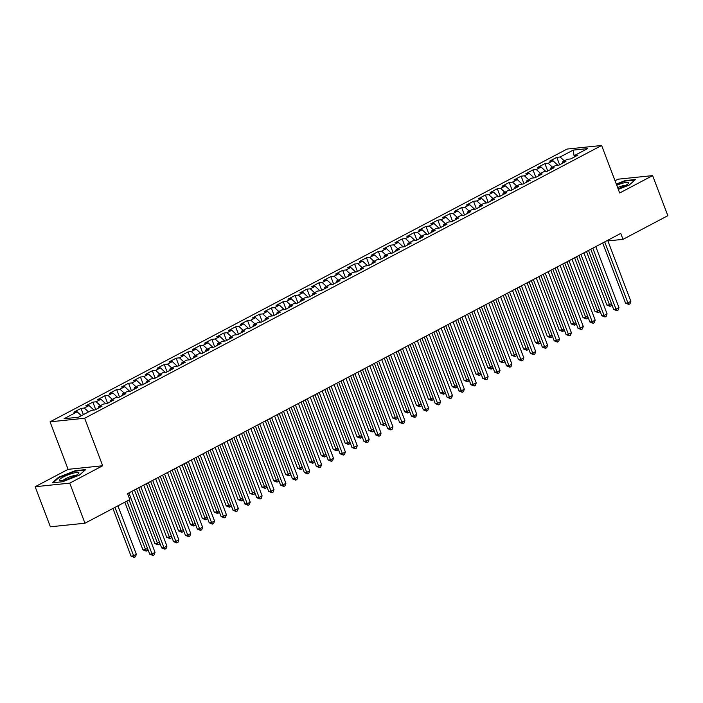 <?xml version="1.0" encoding="UTF-8"?>
<svg xmlns="http://www.w3.org/2000/svg" width="703" height="703" viewBox="0 0 703 703"><rect width="100%" height="100%" fill="white"/><g stroke="black" fill="none" stroke-linecap="round" stroke-linejoin="round"><path stroke-width="1.05" d="M35.15 486.722L69.746 483.137L102.691 465.755L68.103 469.34L35.15 486.722L50.379 526.802L84.966 523.217L129.818 499.561L127.559 493.62L620.749 233.414L623.007 239.354L667.85 215.689L652.621 175.609L618.034 179.195L615.028 180.776M68.103 469.34L50.054 421.835L567.04 149.071L601.627 145.486L84.65 418.25L50.054 421.835M574.228 156.751L573.209 150.099L560.124 156.997L556.802 157.349L549.667 161.11L552.989 160.767L548.226 163.281L544.904 163.623L537.769 167.384L541.09 167.042L536.327 169.555L533.015 169.898L525.879 173.667L529.192 173.316L524.438 175.829L521.116 176.172L513.981 179.942L517.303 179.599L512.54 182.103L509.218 182.446L502.083 186.216L505.404 185.873L500.641 188.378L497.329 188.729L490.184 192.49L493.506 192.147L488.752 194.661L485.43 195.003L478.295 198.764L481.608 198.422L476.854 200.935L473.532 201.278L466.397 205.048L469.718 204.696L464.955 207.209L461.643 207.552L454.498 211.322L457.82 210.979L453.066 213.484L449.744 213.826L442.609 217.596L445.922 217.253L441.168 219.767L437.846 220.109L430.711 223.87L434.032 223.528L429.269 226.041L425.956 226.384L418.812 230.145L422.134 229.802L417.38 232.315L414.058 232.658L406.923 236.428L410.236 236.076L405.482 238.589L402.16 238.932L395.024 242.702L398.346 242.359L393.583 244.864L390.262 245.206L383.126 248.976L386.448 248.634L381.685 251.147L378.372 251.489L371.237 255.251L374.55 254.908L369.796 257.421L366.474 257.764L359.338 261.525L362.66 261.182L357.897 263.695L354.576 264.038L347.44 267.808L350.762 267.456L345.999 269.97L342.686 270.312L335.542 274.082L338.864 273.739L334.11 276.244L330.788 276.595L323.652 280.356L326.965 280.014L322.211 282.527L318.89 282.87L311.754 286.631L315.076 286.288L310.313 288.801L307 289.144L299.856 292.905L303.178 292.562L298.424 295.075L295.102 295.418L287.966 299.188L291.279 298.845L286.525 301.35L283.204 301.692L276.068 305.462L279.39 305.12L274.627 307.624L271.314 307.976L264.17 311.737L267.491 311.394L262.737 313.907L259.416 314.25L252.28 318.011L255.593 317.668L250.839 320.181L247.518 320.524L240.382 324.285L243.704 323.942L238.941 326.456L235.619 326.798L228.484 330.568L231.805 330.225L227.043 332.73L223.73 333.073L216.594 336.842L219.907 336.5L215.153 339.004L211.831 339.356L204.696 343.117L208.018 342.774L203.255 345.287L199.933 345.63L192.798 349.391L196.119 349.048L191.357 351.562L188.044 351.904L180.908 355.674L184.221 355.323L179.467 357.836L176.145 358.179L169.01 361.948L172.332 361.606L167.569 364.11L164.247 364.453L157.112 368.223L160.433 367.88L155.671 370.384L152.358 370.736L145.213 374.497L148.535 374.154L143.781 376.667L140.459 377.01L133.324 380.771L136.637 380.428L131.883 382.942L128.561 383.284L121.426 387.054L124.747 386.703L119.985 389.216L116.672 389.559L109.527 393.329L112.849 392.986L108.095 395.49L104.773 395.833L97.638 399.603L100.951 399.26L96.197 401.773L92.875 402.116L85.74 405.877L89.061 405.534L84.298 408.048L80.986 408.39L73.841 412.151L77.163 411.809L81.363 415.701M573.209 150.099L587.603 148.605L574.518 155.512L574.14 157.112M77.163 411.809L64.078 418.716L78.472 417.222L91.557 410.315L94.879 409.972L102.014 406.211L98.701 406.554L103.455 404.04L106.777 403.698L113.912 399.937L110.591 400.279L115.354 397.766L118.675 397.423L125.811 393.654L122.489 393.996L127.252 391.492L130.565 391.149L137.7 387.379L134.387 387.722L139.141 385.218L142.463 384.866L149.598 381.105L146.277 381.448L151.04 378.935L154.361 378.592L161.497 374.831L158.175 375.174L162.938 372.66L166.251 372.318L173.386 368.557L170.073 368.899L174.827 366.386L178.149 366.043L185.284 362.273L181.963 362.616L186.726 360.112L190.047 359.769L197.183 355.999L193.861 356.342L198.624 353.837L201.937 353.486L209.081 349.725L205.759 350.068L210.513 347.554L213.835 347.212L220.97 343.451L217.658 343.793L222.412 341.28L225.733 340.937L232.869 337.168L229.547 337.519L234.31 335.006L237.623 334.663L244.767 330.893L241.445 331.236L246.199 328.732L249.521 328.389L256.657 324.619L253.344 324.962L258.098 322.457L261.419 322.106L268.555 318.345L265.233 318.687L269.996 316.174L273.309 315.832L280.453 312.07L277.131 312.413L281.885 309.9L285.207 309.557L292.343 305.787L289.03 306.139L293.784 303.626L297.105 303.283L304.241 299.513L300.919 299.856L305.682 297.351L309.004 297.009L316.139 293.239L312.817 293.582L317.58 291.077L320.893 290.726L328.029 286.965L324.716 287.307L329.47 284.794L332.791 284.451L339.927 280.69L336.605 281.033L341.368 278.52L344.69 278.177L351.825 274.407L348.503 274.759L353.266 272.246L356.579 271.903L363.723 268.133L360.402 268.476L365.156 265.971L368.477 265.629L375.613 261.859L372.3 262.201L377.054 259.688L380.376 259.345L387.511 255.584L384.19 255.927L388.952 253.414L392.265 253.071L399.409 249.31L396.088 249.653L400.842 247.14L404.163 246.797L411.299 243.027L407.986 243.379L412.74 240.865L416.062 240.523L423.197 236.753L419.876 237.096L424.638 234.591L427.951 234.248L435.095 230.479L431.774 230.821L436.528 228.308L439.85 227.965L446.985 224.204L443.672 224.547L448.426 222.034L451.748 221.691L458.883 217.93L455.562 218.273L460.324 215.759L463.646 215.417L470.782 211.647L467.46 211.998L472.223 209.485L475.536 209.143L482.671 205.373L479.358 205.715L484.112 203.211L487.434 202.859L494.569 199.098L491.248 199.441L496.01 196.928L499.332 196.585L506.468 192.824L503.146 193.167L507.909 190.654L511.222 190.311L518.357 186.55L515.044 186.893L519.798 184.379L523.12 184.037L530.255 180.267L526.934 180.609L531.696 178.105L535.018 177.762L542.154 173.993L538.832 174.335L543.595 171.831L546.908 171.479L554.052 167.718L550.73 168.061L555.484 165.548L558.806 165.205L565.941 161.444L562.628 161.787L567.383 159.273L570.704 158.931L577.84 155.17L574.518 155.512M84.298 408.048L88.499 411.932M89.061 405.534L93.956 410.069M96.197 401.773L100.397 405.657M100.951 399.26L105.854 403.794M98.701 406.554L98.323 408.162M108.095 395.49L112.295 399.383M112.849 392.986L117.752 397.52M110.591 400.279L110.213 401.879M119.985 389.216L124.185 393.109M124.747 386.703L129.642 391.246M122.489 393.996L122.111 395.604M131.883 382.942L136.083 386.826M136.637 380.428L141.54 384.963M134.387 387.722L134.009 389.33M143.781 376.667L147.982 380.551M148.535 374.154L153.439 378.689M146.277 381.448L145.908 383.056M155.671 370.384L159.871 374.277M160.433 367.88L165.328 372.414M158.175 375.174L157.797 376.782M167.569 364.11L171.769 368.003M172.332 361.606L177.226 366.14M170.073 368.899L169.695 370.499M179.467 357.836L183.668 361.729M184.221 355.323L189.125 359.866M181.963 362.616L181.594 364.224M191.357 351.562L195.557 355.446M196.119 349.048L201.014 353.583M193.861 356.342L193.483 357.95M203.255 345.287L207.455 349.171M208.018 342.774L212.912 347.308M205.759 350.068L205.381 351.676M215.153 339.004L219.354 342.897M219.907 336.5L224.811 341.034M217.658 343.793L217.28 345.401M227.043 332.73L231.243 336.623M231.805 330.225L236.7 334.76M229.547 337.519L229.169 339.118M238.941 326.456L243.141 330.348M243.704 323.942L248.598 328.477M241.445 331.236L241.067 332.844M250.839 320.181L255.04 324.065M255.593 317.668L260.497 322.202M253.344 324.962L252.966 326.57M262.737 313.907L266.929 317.791M267.491 311.394L272.395 315.928M265.233 318.687L264.855 320.296M274.627 307.624L278.827 311.517M279.39 305.12L284.284 309.654M277.131 312.413L276.754 314.021M286.525 301.35L290.726 305.243M291.279 298.845L296.183 303.38M289.03 306.139L288.652 307.738M298.424 295.075L302.624 298.96M303.178 292.562L308.081 297.097M300.919 299.856L300.55 301.464M310.313 288.801L314.513 292.685M315.076 286.288L319.97 290.822M312.817 293.582L312.44 295.19M322.211 282.527L326.412 286.411M326.965 280.014L331.869 284.548M324.716 287.307L324.338 288.915M334.11 276.244L338.31 280.137M338.864 273.739L343.767 278.274M336.605 281.033L336.236 282.641M345.999 269.97L350.199 273.862M350.762 267.456L355.656 271.999M348.503 274.759L348.126 276.358M357.897 263.695L362.098 267.579M362.66 261.182L367.555 265.716M360.402 268.476L360.024 270.084M369.796 257.421L373.996 261.305M374.55 254.908L379.453 259.442M372.3 262.201L371.922 263.81M381.685 251.147L385.885 255.031M386.448 248.634L391.343 253.168M384.19 255.927L383.812 257.535M393.583 244.864L397.784 248.757M398.346 242.359L403.241 246.894M396.088 249.653L395.71 251.252M405.482 238.589L409.682 242.482M410.236 236.076L415.139 240.619M407.986 243.379L407.608 244.978M417.38 232.315L421.572 236.199M422.134 229.802L427.029 234.336M419.876 237.096L419.498 238.704M429.269 226.041L433.47 229.925M434.032 223.528L438.927 228.062M431.774 230.821L431.396 232.429M441.168 219.767L445.368 223.651M445.922 217.253L450.825 221.788M443.672 224.547L443.294 226.155M453.066 213.484L457.266 217.376M457.82 210.979L462.723 215.513M455.562 218.273L455.184 219.872M464.955 207.209L469.156 211.102M469.718 204.696L474.613 209.239M467.46 211.998L467.082 213.598M476.854 200.935L481.054 204.819M481.608 198.422L486.511 202.956M479.358 205.715L478.98 207.323M488.752 194.661L492.952 198.545M493.506 192.147L498.409 196.682M491.248 199.441L490.879 201.049M500.641 188.378L504.842 192.271M505.404 185.873L510.299 190.408M503.146 193.167L502.768 194.775M512.54 182.103L516.74 185.996M517.303 179.599L522.197 184.133M515.044 186.893L514.666 188.492M524.438 175.829L528.638 179.722M529.192 173.316L534.095 177.859M526.934 180.609L526.565 182.218M536.327 169.555L540.528 173.439M541.09 167.042L545.985 171.576M538.832 174.335L538.454 175.943M548.226 163.281L552.426 167.165M552.989 160.767L557.883 165.302M550.73 168.061L550.352 169.669M560.124 156.997L564.324 160.89M562.628 161.787L562.251 163.395M69.746 483.137L84.966 523.217M601.627 145.486L619.677 192.991L652.621 175.609M102.691 465.755L84.65 418.25M607.91 240.918L623.007 239.354M618.297 189.362L629.211 185.047L635.477 179.529L625.064 180.609L616.285 184.081M85.669 469.613L75.247 470.685L58.56 477.284L52.294 482.803L62.708 481.722L79.395 475.123L85.669 469.613M556.802 157.349L559.623 164.774M544.904 163.623L547.734 171.049M533.015 169.898L535.835 177.323M521.116 176.172L523.937 183.606M509.218 182.446L512.039 189.88M497.329 188.729L500.149 196.155M485.43 195.003L488.251 202.429M473.532 201.278L476.353 208.703M461.643 207.552L464.463 214.986M449.744 213.826L452.565 221.26M437.846 220.109L440.667 227.535M425.956 226.384L428.777 233.809M414.058 232.658L416.879 240.092M402.16 238.932L404.981 246.366M390.262 245.206L393.091 252.641M378.372 251.489L381.193 258.915M366.474 257.764L369.295 265.189M354.576 264.038L357.405 271.472M342.686 270.312L345.507 277.747M330.788 276.595L333.609 284.021M318.89 282.87L321.71 290.295M307 289.144L309.821 296.569M295.102 295.418L297.923 302.852M283.204 301.692L286.024 309.127M271.314 307.976L274.135 315.401M259.416 314.25L262.237 321.675M247.518 320.524L250.338 327.95M235.619 326.798L238.449 334.233M223.73 333.073L226.551 340.507M211.831 339.356L214.652 346.781M199.933 345.63L202.763 353.055M188.044 351.904L190.864 359.33M176.145 358.179L178.966 365.613M164.247 364.453L167.068 371.887M152.358 370.736L155.178 378.161M140.459 377.01L143.28 384.436M128.561 383.284L131.382 390.71M116.672 389.559L119.492 396.993M104.773 395.833L107.594 403.267M92.875 402.116L95.696 409.541M80.986 408.39L83.358 414.647M625.231 181.049L625.064 180.609M75.423 471.133L75.247 470.685M58.744 477.768L58.56 477.284M602.682 242.948L625.556 303.142L627.893 302.905L604.712 241.876M630.863 301.332L630.002 303.81L628.816 304.434L627.893 302.905L630.863 301.332L607.682 240.303M628.816 304.434L625.556 303.142M586.495 251.489L606.856 305.084L609.193 304.838L611.461 303.643M588.516 250.417L610.116 306.367L606.856 305.084M611.759 304.434L611.302 305.743L610.116 306.367M590.792 249.222L613.657 309.417L615.995 309.179L592.814 248.15M618.965 307.606L618.104 310.085L616.918 310.708L615.995 309.179L618.965 307.606L595.784 246.586M616.918 310.708L613.657 309.417M578.894 255.497L601.759 315.7L604.097 315.454L580.915 254.424M607.076 313.881L606.214 316.359L605.019 316.983L604.097 315.454L607.076 313.881L583.894 252.86M605.019 316.983L601.759 315.7M574.597 257.764L594.958 311.359L597.295 311.113L599.562 309.918M576.627 256.692L598.218 312.65L594.958 311.359M599.87 310.708L599.413 312.018L598.218 312.65M562.708 264.038L583.059 317.633L585.397 317.396L587.673 316.192M564.729 262.966L586.328 318.925L583.059 317.633M587.972 316.983L587.515 318.292L586.328 318.925M618.06 188.747A10.492 1.898 -20.8 0 0 628.42 183.457A10.492 1.898 -20.8 0 0 622.568 183.202A10.492 1.898 -20.8 0 0 616.733 185.241M625.758 185.372A7.188 1.301 -20.8 0 0 622.076 185.979A7.188 1.301 -20.8 0 0 617.612 187.569M616.434 184.458L624.985 181.075L634.888 180.047M65.432 479.718A10.492 1.898 -20.8 0 0 78.613 473.532A10.492 1.898 -20.8 0 0 72.752 473.286A10.492 1.898 -20.8 0 0 62.101 477.636A10.492 1.898 -20.8 0 0 60.01 480.597A10.492 1.898 -20.8 0 0 65.432 479.718M75.942 475.448A7.188 1.301 -20.8 0 0 72.268 476.054A7.188 1.301 -20.8 0 0 63.27 480.263M53.129 482.715L58.999 477.548L75.168 471.159L85.081 470.131M566.996 261.771L589.87 321.974L592.207 321.728L569.026 260.708M595.177 320.164L594.316 322.633L593.13 323.266L592.207 321.728L595.177 320.164L571.996 259.135M593.13 323.266L589.87 321.974M555.106 268.045L577.971 328.248L580.309 328.002L557.128 266.982M583.279 326.438L582.418 328.907L581.232 329.54L580.309 328.002L583.279 326.438L560.098 265.409M581.232 329.54L577.971 328.248M550.809 270.312L571.17 323.907L573.507 323.67L575.775 322.466M552.83 269.249L574.43 325.199L571.17 323.907M576.073 323.257L575.616 324.575L574.43 325.199M538.911 276.587L559.272 330.19L561.609 329.944L563.876 328.749M540.932 275.523L562.532 331.473L559.272 330.19M564.184 329.531L563.727 330.849L562.532 331.473M543.208 274.328L566.073 334.523L568.411 334.285L545.229 273.256M571.39 332.712L570.528 335.19L569.333 335.814L568.411 334.285L571.39 332.712L548.208 271.692M569.333 335.814L566.073 334.523M527.022 282.87L547.373 336.465L549.711 336.219L551.987 335.023M529.043 281.798L550.634 337.748L547.373 336.465M552.286 335.814L551.829 337.124L550.634 337.748M531.31 280.602L554.184 340.797L556.512 340.56L533.331 279.53M559.491 338.987L558.63 341.465L557.444 342.089L556.512 340.56L559.491 338.987L536.31 277.966M557.444 342.089L554.184 340.797M515.123 289.144L535.484 342.739L537.821 342.493L540.089 341.298M517.144 288.072L538.744 344.031L535.484 342.739M540.387 342.089L539.93 343.398L538.744 344.031M519.42 286.877L542.285 347.08L544.623 346.834L521.441 285.805M547.593 345.27L546.732 347.739L545.546 348.363L544.623 346.834L547.593 345.27L524.412 284.24M545.546 348.363L542.285 347.08M503.225 295.418L523.586 349.013L525.923 348.776L528.19 347.572M505.246 294.355L526.846 350.305L523.586 349.013M528.489 348.363L528.032 349.672L526.846 350.305M507.522 293.151L530.387 353.354L532.725 353.108L509.543 292.088M535.704 351.544L534.842 354.013L533.647 354.646L532.725 353.108L535.704 351.544L512.522 290.515M533.647 354.646L530.387 353.354M491.327 301.692L511.687 355.287L514.025 355.05L516.301 353.846M493.357 300.629L514.947 356.579L511.687 355.287M516.6 354.637L516.143 355.955L514.947 356.579M495.624 299.425L518.489 359.628L520.826 359.382L497.645 298.362M523.805 357.818L522.944 360.288L521.758 360.92L520.826 359.382L523.805 357.818L500.624 296.789M521.758 360.92L518.489 359.628M479.437 307.967L499.798 361.57L502.135 361.324L504.403 360.129M481.458 306.903L503.058 362.853L499.798 361.57M504.701 360.911L504.244 362.23L503.058 362.853M483.726 305.708L506.599 365.903L508.937 365.665L485.755 304.636M511.907 364.092L511.046 366.571L509.86 367.194L508.937 365.665L511.907 364.092L488.726 303.072M509.86 367.194L506.599 365.903M467.539 314.25L487.9 367.845L490.237 367.599L492.504 366.404M469.56 313.178L491.16 369.137L487.9 367.845M492.803 367.194L492.346 368.504L491.16 369.137M471.836 311.983L494.701 372.177L497.039 371.94L473.857 310.911M500.009 370.367L499.156 372.845L497.961 373.469L497.039 371.94L500.009 370.367L476.827 309.346M497.961 373.469L494.701 372.177M455.641 320.524L476.001 374.119L478.339 373.873L480.615 372.678M457.671 319.452L479.261 375.411L476.001 374.119M480.914 373.469L480.457 374.778L479.261 375.411M459.938 318.257L482.803 378.46L485.14 378.214L461.959 317.194M488.119 376.65L487.258 379.119L486.072 379.743L485.14 378.214L488.119 376.65L464.938 315.621M486.072 379.743L482.803 378.46M443.751 326.798L464.112 380.393L466.449 380.156L468.716 378.952M445.772 325.735L467.372 381.685L464.112 380.393M469.015 379.743L468.558 381.061L467.372 381.685M448.039 324.531L470.913 384.734L473.251 384.488L450.069 323.468M476.221 382.924L475.36 385.393L474.174 386.026L473.251 384.488L476.221 382.924L453.04 321.895M474.174 386.026L470.913 384.734M431.853 333.073L452.214 386.668L454.551 386.43L456.818 385.226M433.874 332.009L455.474 387.959L452.214 386.668M457.117 386.017L456.66 387.335L455.474 387.959M436.15 330.805L459.015 391.009L461.353 390.771L438.171 329.742M464.323 389.198L463.462 391.668L462.275 392.3L461.353 390.771L464.323 389.198L441.141 328.169M462.275 392.3L459.015 391.009M419.955 339.347L440.315 392.951L442.653 392.705L444.929 391.509M421.985 338.284L443.575 394.234L440.315 392.951M445.227 392.3L444.771 393.61L443.575 394.234M424.252 337.089L447.117 397.283L449.454 397.046L426.273 336.016M452.433 395.473L451.572 397.951L450.377 398.575L449.454 397.046L452.433 395.473L429.252 334.452M450.377 398.575L447.117 397.283M408.065 345.63L428.417 399.225L430.754 398.979L433.03 397.784M410.086 344.558L431.686 400.517L428.417 399.225M433.329 398.575L432.872 399.884L431.686 400.517M412.353 343.363L435.227 403.557L437.565 403.32L414.383 342.291M440.535 401.747L439.674 404.225L438.487 404.849L437.565 403.32L440.535 401.747L417.354 340.727M438.487 404.849L435.227 403.557M396.167 351.904L416.528 405.499L418.865 405.253L421.132 404.058M398.188 350.832L419.788 406.791L416.528 405.499M421.431 404.849L420.974 406.158L419.788 406.791M400.464 349.637L423.329 409.84L425.666 409.594L402.485 348.574M428.637 408.03L427.776 410.499L426.589 411.123L425.666 409.594L428.637 408.03L405.455 347.001M426.589 411.123L423.329 409.84M384.269 358.179L404.629 411.773L406.967 411.536L409.234 410.332M386.299 357.115L407.889 413.065L404.629 411.773M409.541 411.123L409.084 412.441L407.889 413.065M388.566 355.911L411.431 416.114L413.768 415.868L390.587 354.848M416.747 414.304L415.886 416.774L414.691 417.406L413.768 415.868L416.747 414.304L393.566 353.275M414.691 417.406L411.431 416.114M372.379 364.453L392.731 418.048L395.068 417.81L397.344 416.615M374.4 363.389L396 419.339L392.731 418.048M397.643 417.397L397.186 418.716L396 419.339M376.667 362.186L399.541 422.389L401.879 422.151L378.697 361.122M404.849 420.579L403.988 423.048L402.801 423.681L401.879 422.151L404.849 420.579L381.667 359.549M402.801 423.681L399.541 422.389M360.481 370.727L380.841 424.331L383.179 424.085L385.446 422.89M362.502 369.664L384.102 425.614L380.841 424.331M385.745 423.681L385.288 424.99L384.102 425.614M364.778 368.469L387.643 428.663L389.98 428.426L366.799 367.397M392.951 426.853L392.089 429.331L390.903 429.955L389.98 428.426L392.951 426.853L369.769 365.832M390.903 429.955L387.643 428.663M348.583 377.01L368.943 430.605L371.281 430.359L373.548 429.164M350.604 375.938L372.203 431.897L368.943 430.605M373.847 429.955L373.398 431.264L372.203 431.897M352.88 374.743L375.745 434.946L378.082 434.7L354.901 373.671M381.061 433.127L380.2 435.605L379.005 436.229L378.082 434.7L381.061 433.127L357.88 372.107M379.005 436.229L375.745 434.946M336.684 383.284L357.045 436.879L359.382 436.633L361.658 435.438M338.714 382.212L360.305 438.171L357.045 436.879M361.957 436.229L361.5 437.538L360.305 438.171M340.981 381.017L363.846 441.22L366.184 440.974L343.002 379.954M369.163 439.41L368.302 441.879L367.115 442.503L366.184 440.974L369.163 439.41L345.981 378.381M367.115 442.503L366.175 442.609L363.846 441.22M324.795 389.559L345.155 443.154L347.493 442.916L349.76 441.712M326.816 388.495L348.416 444.445L345.155 443.154M350.059 442.503L349.602 443.821L348.416 444.445M329.083 387.291L351.957 447.495L354.294 447.249L331.113 386.228M357.265 445.684L356.403 448.154L355.217 448.786L354.294 447.249L357.265 445.684L334.083 384.655M355.217 448.786L351.957 447.495M312.897 395.833L333.257 449.428L335.595 449.191L337.862 447.996M314.918 394.77L336.517 450.72L333.257 449.428M338.161 448.778L337.704 450.096L336.517 450.72M317.194 393.566L340.059 453.769L342.396 453.532L319.215 392.502M345.366 451.959L344.514 454.428L343.319 455.061L342.396 453.532L345.366 451.959L322.185 390.93M343.319 455.061L340.059 453.769M300.998 402.116L321.359 455.711L323.696 455.465L325.972 454.27M303.028 401.044L324.619 456.994L321.359 455.711M326.271 455.061L325.814 456.37L324.619 456.994M305.295 399.849L328.16 460.043L330.498 459.806L307.316 398.777M333.477 458.233L332.616 460.711L331.429 461.335L330.498 459.806L333.477 458.233L310.295 397.213M331.429 461.335L328.16 460.043M289.109 408.39L309.469 461.985L311.807 461.739L314.074 460.544M291.13 407.318L312.73 463.277L309.469 461.985M314.373 461.335L313.916 462.644L312.73 463.277M293.397 406.123L316.271 466.326L318.608 466.08L295.427 405.051M321.579 464.507L320.717 466.985L319.531 467.609L318.608 466.08L321.579 464.507L298.397 403.487M319.531 467.609L316.271 466.326M277.21 414.665L297.571 468.26L299.909 468.022L302.176 466.818M279.232 413.592L300.831 469.551L297.571 468.26M302.475 467.609L302.018 468.919L300.831 469.551M281.508 412.397L304.373 472.601L306.71 472.354L283.529 411.334M309.68 470.79L308.828 473.26L307.633 473.892L306.71 472.354L309.68 470.79L286.499 409.761M307.633 473.892L304.373 472.601M265.312 420.939L285.673 474.534L288.01 474.297L290.286 473.093M267.342 419.876L288.933 475.826L285.673 474.534M290.585 473.884L290.128 475.202L288.933 475.826M269.609 418.672L292.474 478.875L294.812 478.629L271.63 417.608M297.791 477.065L296.93 479.534L295.735 480.167L294.812 478.629L297.791 477.065L274.609 416.035M295.735 480.167L292.474 478.875M253.423 427.213L273.775 480.808L276.112 480.571L278.388 479.376M255.444 426.15L277.044 482.1L273.775 480.808M278.687 480.158L278.23 481.476L277.044 482.1M257.711 424.955L280.585 485.149L282.922 484.912L259.741 423.883M285.893 483.339L285.031 485.808L283.845 486.441L282.922 484.912L285.893 483.339L262.711 422.31M283.845 486.441L280.585 485.149M241.524 433.496L261.885 487.091L264.223 486.845L266.49 485.65M243.546 432.424L265.145 488.374L261.885 487.091M266.789 486.441L266.332 487.75L265.145 488.374M245.822 431.229L268.687 491.423L271.024 491.186L247.843 430.157M273.994 489.613L273.133 492.091L271.947 492.715L271.024 491.186L273.994 489.613L250.813 428.593M271.947 492.715L268.687 491.423M229.626 439.77L249.987 493.365L252.324 493.119L254.591 491.924M231.656 438.698L253.247 494.657L249.987 493.365M254.899 492.715L254.442 494.024L253.247 494.657M233.923 437.503L256.788 497.706L259.126 497.46L235.944 436.431M262.105 495.887L261.244 498.365L260.048 498.989L259.126 497.46L262.105 495.887L238.923 434.867M260.048 498.989L256.788 497.706M217.737 446.045L238.089 499.64L240.426 499.402L242.702 498.199M219.758 444.973L241.357 500.931L238.089 499.64M243.001 498.989L242.544 500.299L241.357 500.931M222.025 443.778L244.899 503.981L247.236 503.735L224.055 442.714M250.206 502.17L249.345 504.64L248.159 505.272L247.236 503.735L250.206 502.17L227.025 441.141M248.159 505.272L244.899 503.981M205.838 452.319L226.199 505.914L228.537 505.677L230.804 504.473M207.86 451.256L229.459 507.206L226.199 505.914M231.102 505.264L230.646 506.582L229.459 507.206M210.135 450.052L233.001 510.255L235.338 510.009L212.157 448.989M238.308 508.445L237.447 510.914L236.261 511.547L235.338 510.009L238.308 508.445L215.127 447.416M236.261 511.547L233.001 510.255M193.94 458.593L214.301 512.197L216.638 511.951L218.905 510.756M195.961 457.53L217.561 513.48L214.301 512.197M219.213 511.538L218.756 512.856L217.561 513.48M198.237 456.335L221.102 516.529L223.44 516.292L200.258 455.263M226.419 514.719L225.558 517.197L224.362 517.821L223.44 516.292L226.419 514.719L203.237 453.69M224.362 517.821L221.102 516.529M182.051 464.876L202.402 518.471L204.74 518.225L207.016 517.03M184.072 463.804L205.663 519.754L202.402 518.471M207.315 517.821L206.858 519.13L205.663 519.754M186.339 462.609L209.213 522.804L211.541 522.566L188.36 461.537M214.52 520.993L213.659 523.471L212.473 524.095L211.541 522.566L214.52 520.993L191.339 459.973M212.473 524.095L209.213 522.804M170.152 471.151L190.513 524.746L192.85 524.5L195.118 523.304M172.173 470.079L193.773 526.037L190.513 524.746M195.416 524.095L194.959 525.405L193.773 526.037M174.449 468.883L197.315 529.087L199.652 528.841L176.471 467.811M202.622 527.268L201.761 529.746L200.575 530.37L199.652 528.841L202.622 527.268L179.441 466.247M200.575 530.37L197.315 529.087M158.254 477.425L178.615 531.02L180.952 530.783L183.219 529.579M160.275 476.353L181.875 532.312L178.615 531.02M183.518 530.37L183.061 531.679L181.875 532.312M162.551 475.158L185.416 535.361L187.754 535.115L164.572 474.094M190.733 533.551L189.872 536.02L188.676 536.653L187.754 535.115L190.733 533.551L167.551 472.521M188.676 536.653L185.416 535.361M146.356 483.699L166.716 537.294L169.054 537.057L171.33 535.853M148.386 482.636L169.977 538.586L166.716 537.294M171.629 536.644L171.172 537.962L169.977 538.586M150.653 481.432L173.518 541.635L175.855 541.389L152.674 480.369M178.834 539.825L177.973 542.294L176.787 542.927L175.855 541.389L178.834 539.825L155.653 478.796M176.787 542.927L173.518 541.635M134.466 489.973L154.827 543.577L157.164 543.331L159.432 542.136M136.487 488.91L158.087 544.86L154.827 543.577M159.73 542.918L159.273 544.236L158.087 544.86M138.755 487.715L161.628 547.909L163.966 547.672L140.785 486.643M166.936 546.099L166.075 548.577L164.889 549.201L163.966 547.672L166.936 546.099L143.755 485.079M164.889 549.201L161.628 547.909M124.826 502.188L142.929 549.851L145.266 549.605L147.533 548.41M126.848 501.125L146.189 551.143L142.929 549.851M147.832 549.201L147.375 550.511L146.189 551.143M129.115 499.93L149.73 554.184L152.068 553.946L128.886 492.917M155.038 552.373L154.185 554.852L152.99 555.475L152.068 553.946L155.038 552.373L131.856 491.353M152.99 555.475L149.73 554.184M112.928 508.471L131.03 556.126L133.368 555.88L136.347 554.315L117.928 505.835M114.949 507.399L134.291 557.417L131.03 556.126M136.347 554.315L135.486 556.785L134.291 557.417"/></g></svg>
